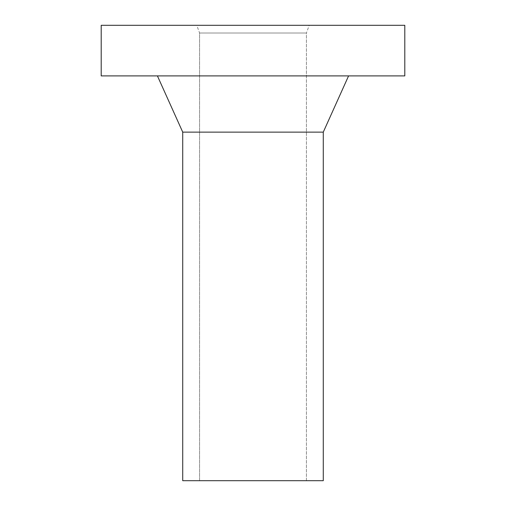 <?xml version="1.0" encoding="UTF-8"?>
<svg xmlns="http://www.w3.org/2000/svg" width="506" height="506" viewBox="0 0 506 506"><rect width="100%" height="100%" fill="white"/><g stroke="black" fill="none" stroke-linecap="round" stroke-linejoin="round"><path stroke-width="0.38" stroke-dasharray="2.53 1.9" d="M306.408 480.7L199.592 480.7L199.592 33.023L306.408 33.023L306.408 480.7L305.384 480.7L306.408 480.7L306.408 33.023L199.592 33.023L196.777 25.3L309.223 25.3L306.408 33.023L309.223 25.3L196.777 25.3L199.592 33.023L306.408 33.023L199.592 33.023L199.592 480.7L323.277 480.7L182.723 480.7L306.408 480.7M348.577 75.9L101.2 75.9L348.577 75.9M404.8 25.3L101.2 25.3L404.8 25.3M309.223 25.3L196.777 25.3L309.223 25.3M323.277 132.123L182.723 132.123L323.277 132.123"/><path stroke-width="0.76" d="M182.723 132.123L182.723 480.7L323.277 480.7L323.277 132.123L182.723 132.123L323.277 132.123L348.577 75.9L323.277 132.123L323.277 480.7L182.723 480.7L182.723 132.123L157.423 75.9L182.723 132.123M101.2 25.3L101.2 75.9L404.8 75.9L404.8 25.3L101.2 25.3L404.8 25.3L404.8 75.9L101.2 75.9L101.2 25.3"/></g></svg>

